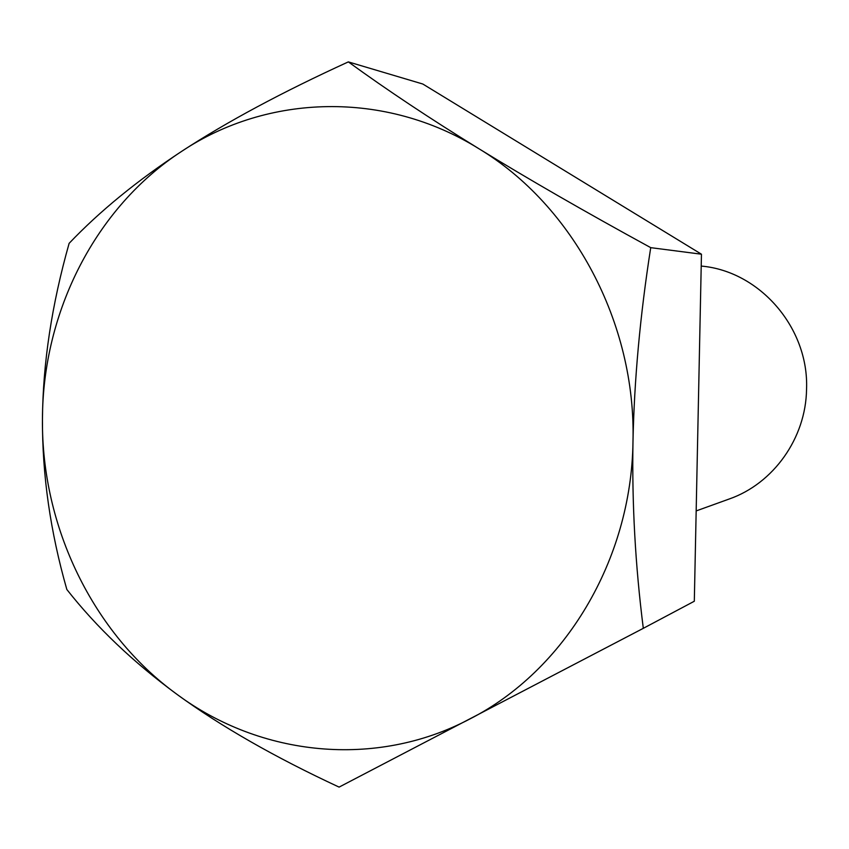 <?xml version="1.0" encoding="UTF-8"?>
<svg xmlns="http://www.w3.org/2000/svg" width="849" height="849" viewBox="0 0 849 849"><rect width="100%" height="100%" fill="white"/><g stroke="black" fill="none" stroke-linecap="round" stroke-linejoin="round"><path stroke-width="1.27" d="M696.169 510.928L729.185 499.01C773.375 483.633 805.903 438.19 806.55 389.288C809.086 327.926 759.706 271.107 701.21 266.066M643.309 628.324L694.312 601.241L701.454 254.212L422.823 84.03L348.334 61.892C282.335 92.063 226.895 121.81 182.015 151.122C137.336 180.466 99.704 211.21 69.13 243.334C51.789 304.611 42.896 363.223 42.45 419.194C42.238 475.1 50.367 531.867 66.838 589.493C96.659 627.379 133.41 662.358 177.07 694.418C220.846 726.351 274.853 757.244 339.091 787.108L643.309 628.324C635.328 565.614 631.879 503.393 632.983 441.66C634.224 379.959 640.135 315.287 650.727 247.653C584.887 211.677 527.569 178.672 478.762 148.639C384.99 90.281 267.658 94.133 182.015 151.122C95.491 207.209 42.62 312.007 42.45 419.194C41.378 526.401 92.711 633.301 177.07 694.418C260.632 756.321 375.587 768.738 469.837 718.986C564.436 670.848 631.518 560.489 632.983 441.66C636.177 322.96 573.022 205.362 478.762 148.639C430.093 118.648 386.624 89.729 348.334 61.892M701.454 254.212L650.727 247.653"/></g></svg>
